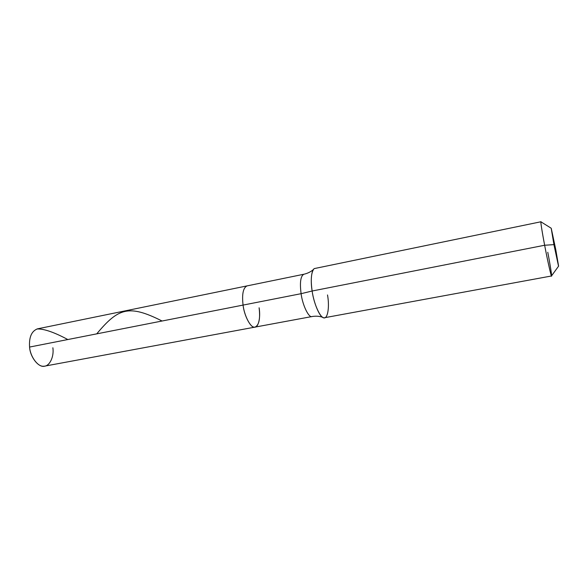 <?xml version="1.0" encoding="UTF-8"?>
<svg xmlns="http://www.w3.org/2000/svg" width="588" height="588" viewBox="0 0 588 588"><rect width="100%" height="100%" fill="white"/><g stroke="black" fill="none" stroke-linecap="round" stroke-linejoin="round"><path stroke-width="0.88" d="M29.576 347.06L243.064 305.091C241.83 294.191 243.153 287.789 247.048 285.893L37.522 328.839C31.598 331.051 28.952 337.122 29.576 347.06L243.064 305.091C244.321 316.587 251.37 328.993 255.096 327.097L44.798 366.111C39.109 368.25 30.157 357.533 29.576 347.06C30.231 356.637 37.838 366.912 43.549 366.228C49.414 366.772 54.265 356.872 52.861 347.765M255.096 327.097C251.37 328.993 244.321 316.587 243.064 305.091L301.1 293.684C302.563 305.451 308.994 318.336 312.096 316.528L255.096 327.097C259.065 325.142 260.403 318.696 259.11 307.767C260.807 317.777 258.308 328.178 254.244 327.126C250.385 327.442 244.299 315.609 243.064 305.091C244.299 315.609 250.385 327.442 254.244 327.126C258.308 328.178 260.807 317.777 259.11 307.767M551.522 275.978L324.635 317.711C321.195 319.798 313.889 304.738 312.14 291.009C313.625 302.305 319.233 316.212 322.944 317.395C319.681 316.175 316.065 315.888 312.096 316.528C308.994 318.336 302.563 305.451 301.1 293.684L312.14 291.009L544.642 245.247L553.933 244.63L551.199 228.232L555.77 249.635L558.6 266.129L553.933 244.63L558.504 266.107L555.77 249.635L553.933 244.63L551.257 228.379L555.77 249.635L553.933 244.63L544.642 245.247C547.457 260.234 551.382 277.609 551.522 275.978C552.081 276.654 550.067 264.086 547.781 252.274M322.944 317.395C327.332 320.783 329.897 308.031 327.523 294.948M551.132 228.188L541.063 221.904C540.188 219.603 542.092 232.039 544.642 245.247C542.327 233.223 540.394 221.088 540.945 221.772L315.014 268.437C311.603 268.422 310.243 280.064 312.14 291.009C310.64 280.557 311.111 273.346 313.566 269.37C311.001 271.722 307.767 273.346 303.849 274.251C300.586 276.044 299.674 282.519 301.1 293.684C299.674 282.519 300.586 276.044 303.849 274.251L247.048 285.893C243.153 287.789 241.83 294.191 243.064 305.091L301.1 293.684L312.14 291.009L544.642 245.247C547.707 261.542 551.764 279.226 551.588 275.816L558.6 266.129M37 328.971C43.813 328.67 54.089 332.191 67.826 339.541M96.726 333.859C118.159 308.215 128.485 304.106 162.075 321.011"/></g></svg>
